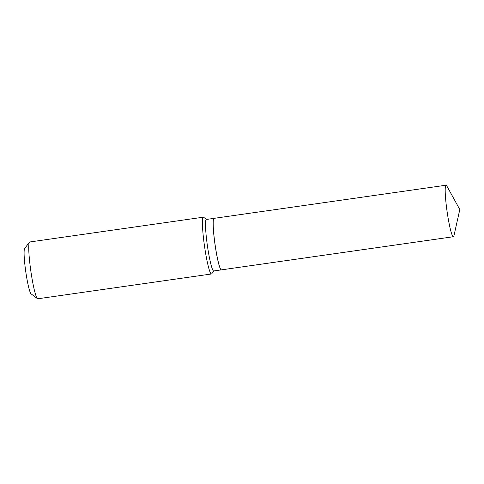 <?xml version="1.0" encoding="UTF-8"?>
<svg xmlns="http://www.w3.org/2000/svg" width="484" height="484" viewBox="0 0 484 484"><rect width="100%" height="100%" fill="white"/><g stroke="black" fill="none" stroke-linecap="round" stroke-linejoin="round"><path stroke-width="0.73" d="M445.867 185.287A26.021 2.674 -98.1 0 1 446.03 185.215A26.021 2.674 -98.1 0 1 446.853 186.019L459.8 209.53L453.956 235.726A26.021 2.674 -98.1 0 1 453.544 236.652A26.021 2.674 -98.1 0 1 453.387 236.73A26.021 2.674 -98.1 0 1 447.18 212.155A26.021 2.674 -98.1 0 1 445.867 185.287M453.387 236.73L221.394 269.866A26.021 2.674 -98.1 0 1 215.18 245.297A26.021 2.674 -98.1 0 1 213.874 218.429A26.021 2.674 -98.1 0 1 214.037 218.351L446.03 185.215M221.369 269.872A26.021 2.674 -98.1 0 1 221.339 269.872A26.021 2.674 -98.1 0 1 215.253 246.114A26.021 2.674 -98.1 0 1 213.982 218.363A26.021 2.674 -98.1 0 1 214.007 218.357M213.843 270.943L211.738 273.781A28.683 2.946 -98.1 0 1 211.46 273.98L37.782 298.785A28.683 2.946 -98.1 0 1 37.462 298.676L31.067 293.83A22.948 2.359 -98.1 0 1 25.954 272.958A22.948 2.359 -98.1 0 1 24.611 248.637L29.391 242.194A28.683 2.946 -98.1 0 1 29.669 241.994L203.347 217.189A28.683 2.946 -98.1 0 1 203.673 217.298L206.487 219.433M37.462 298.676A28.683 2.946 -98.1 0 1 31.067 272.589A28.683 2.946 -98.1 0 1 29.391 242.194M211.46 273.98A28.683 2.946 -98.1 0 1 204.744 247.784A28.683 2.946 -98.1 0 1 203.347 217.189M221.339 269.872L213.704 270.967A26.021 2.674 -98.1 0 1 207.618 247.203A26.021 2.674 -98.1 0 1 206.347 219.452L213.982 218.363"/></g></svg>
